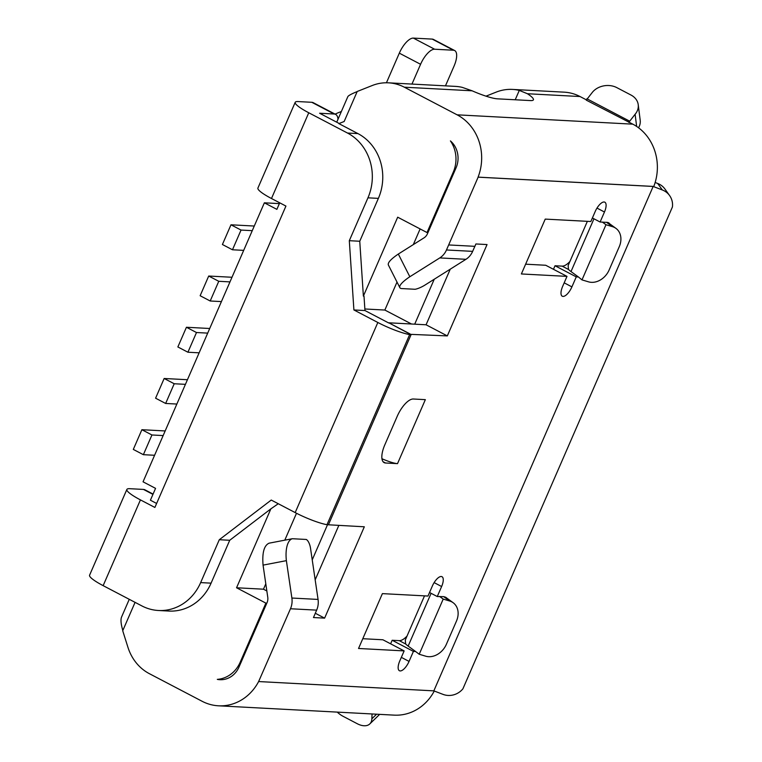 <?xml version="1.0" encoding="UTF-8"?>
<svg xmlns="http://www.w3.org/2000/svg" width="762" height="762" viewBox="0 0 762 762"><rect width="100%" height="100%" fill="white"/><g stroke="black" fill="none" stroke-linecap="round" stroke-linejoin="round"><path stroke-width="1.14" d="M243.688 250.365L232.477 249.774L222.409 244.507L230.981 224.8L254.27 226.038M252.251 230.657L241.04 230.067L230.981 224.8M156.62 503.463L150.409 500.205L155.562 488.366L143.046 481.813L264.366 202.816L279.378 203.616M232.477 249.774L241.04 230.067M264.366 202.816L276.873 209.36L279.721 202.825M229.981 281.892L218.761 281.292L208.702 276.035L231.991 277.263M221.409 301.59L210.198 301L218.761 281.292M210.198 301L200.139 295.732L208.702 276.035M207.702 333.118L196.491 332.527L186.433 327.26L209.712 328.498M199.139 352.825L187.919 352.225L196.491 332.527M187.919 352.225L177.86 346.958L186.433 327.26M185.433 384.343L174.212 383.753L164.154 378.485L187.442 379.724M176.86 404.05L165.649 403.46L174.212 383.753M165.649 403.46L155.591 398.193L164.154 378.485M163.154 435.578L151.943 434.978L141.884 429.711L165.163 430.949M154.591 455.276L143.37 454.685L151.943 434.978M143.37 454.685L133.312 449.418L141.884 429.711M153.076 494.081L144.913 489.804A20.298 8.058 117.6 0 0 143.485 489.423L129.759 488.699A27.794 4.562 23.5 0 0 126.873 489.442A27.794 4.562 23.5 0 0 140.437 499.891L154.886 507.454L285.931 206.073L271.482 198.511A27.794 4.562 23.5 0 1 257.918 188.062L295.199 102.318A27.794 4.562 23.5 0 0 308.762 112.766L347.51 133.045A48.701 43.977 93 0 1 367.951 197.825L349.31 240.697L353.901 309.953L377.838 322.488A27.794 4.562 23.5 0 0 409.642 334.604L326.984 524.704L328.422 524.78L411.08 334.68L409.642 334.604M386.439 82.782L399.317 53.159L420.576 64.284L411.966 84.077M445.465 85.858L454.066 66.056A17.078 6.782 117.6 0 0 454.657 50.54L433.407 39.414A17.078 6.782 117.6 0 0 432.206 39.1L413.366 38.1A17.078 6.782 117.6 0 0 399.317 53.159M454.657 50.54A17.078 6.782 117.6 0 0 453.457 50.225L434.616 49.225A17.078 6.782 117.6 0 0 420.576 64.284M341.376 111.49L338.404 112.671A48.349 43.663 93 0 0 335.137 114.138M454.219 172.164L453.285 172.117A29.966 27.061 -87 0 0 450.418 140.913A22.041 19.907 -87 0 1 456.076 167.792L427.406 233.848A9.144 8.258 -87 0 1 424.005 237.858L398.326 254.041L409.832 276.749A25.089 5.791 153.1 0 0 399.821 287.617A25.089 5.791 153.1 0 0 401.126 288.531L415.052 289.274A8.973 2.067 153.1 0 0 424.929 285.093L465.944 259.309A17.945 16.202 -87 0 0 472.65 251.365L446.475 249.974L448.666 244.945L474.84 246.326L472.65 251.365M292.341 538.724L306.267 539.458A8.973 3.762 -100.9 0 1 310.515 548.23L318.059 599.427L291.884 598.037L286.379 560.651A25.089 10.525 -100.9 0 1 292.341 538.724L269.119 543.173C264.09 545.373 262.071 552.688 263.061 565.128L267.757 597.208A9.144 8.258 93 0 1 267.033 602.666L238.982 667.074A22.041 19.907 93 0 1 219.894 679.704A22.041 19.907 93 0 1 217.303 679.371L222.504 679.647M217.303 679.371A29.966 27.061 -87 0 0 240.182 662.235L265.881 603.123L236.553 587.769L270.862 508.864L229.724 540.277L211.084 583.149A48.701 43.977 93 0 1 168.897 611.057L158.467 610.495A48.701 43.977 -87 0 0 200.654 582.597L219.294 539.725L271.243 500.053L295.18 512.588A27.794 4.562 23.5 0 0 326.984 524.704M453.285 172.117L427.015 232.543L427.949 232.591M434.245 279.235L414.709 324.174M327.46 524.827L312.23 559.86M266.814 603.171L265.881 603.123M126.873 489.442L89.583 575.196A27.794 4.562 23.5 0 0 103.146 585.645L141.894 605.923A48.701 43.977 -87 0 0 158.467 610.495M339.176 123.482L319.611 113.243L334.194 114.014A20.298 8.058 -62.4 0 1 335.623 114.395L313.239 102.68A20.298 8.058 -62.4 0 0 311.81 102.299L298.085 101.565A27.794 4.562 23.5 0 0 295.199 102.318M628.774 122.396L635.108 114.281A17.421 13.887 172.8 0 0 638.223 104.67A17.421 13.887 172.8 0 0 630.993 95.04L616.829 87.63A17.421 13.887 172.8 0 0 592.607 92.031L586.273 100.146L632.812 124.158A48.177 43.501 -87 0 1 653.777 186.452L478.069 177.127A48.177 43.501 -87 0 0 457.105 114.824L404.327 87.201A46.52 42.005 -87 0 0 388.496 82.829L455.419 86.382A46.52 42.005 93 0 1 462.248 87.373L472.126 90.802A27.965 4.591 23.5 0 0 497.453 98.831L530.504 100.584A27.965 4.591 23.5 0 0 533.41 99.832A27.965 4.591 23.5 0 0 527.418 93.736L519.293 90.402L515.217 99.774M388.496 82.829A46.52 42.005 -87 0 0 372.218 85.525L357.207 91.488L344.157 121.501L338.852 123.606L357.94 133.598A48.701 43.977 93 0 1 378.381 198.377L367.951 197.825M357.159 91.592C351.653 93.831 348.558 95.498 347.863 96.584L336.728 122.196M335.623 114.395A20.298 8.058 -62.4 0 1 337.995 119.282M427.015 232.543L397.688 217.189L363.379 296.104L359.75 241.249L378.381 198.377M586.397 99.86L580.034 96.536A46.52 42.005 -87 0 0 564.204 92.164L512.464 89.411A46.52 42.005 93 0 1 519.293 90.402M434.264 691.02A48.177 43.501 93 0 1 394.211 715.137L218.504 705.803A48.177 43.501 93 0 1 202.111 701.278L149.333 673.656A46.52 42.005 93 0 1 127.949 647.329L122.72 630.765L135.074 602.351M291.884 598.037A17.945 16.202 93 0 1 290.474 608.752L258.661 681.485A48.177 43.501 93 0 1 218.504 705.803M266.843 590.969L263.471 589.197L236.553 587.769M296.494 513.264L284.788 540.172M265.795 583.844L263.471 589.197M270.862 508.864L278.263 503.73M363.379 296.104L364.007 296.132L364.96 310.544L388.725 322.983M411.528 324.012L384.848 310.048L364.855 308.981M420.119 228.933L413.309 244.602M397.012 282.073L384.848 310.048M122.825 630.526C120.996 624.326 120.539 619.897 121.472 617.249L129.264 599.313M229.724 540.277L219.294 539.725M364.96 310.544L353.901 309.953M450.256 269.177L426.072 324.783L388.801 322.802L411.08 334.68M359.75 241.249L349.31 240.697M258.813 681.561L433.835 690.858L442.989 694.363A17.335 16.497 144.5 0 0 462.905 688.819L672.417 206.978A17.335 16.497 144.5 0 0 669.607 195.577A17.335 16.497 144.5 0 0 662.311 189.957L653.158 186.452L478.136 177.165L448.666 244.945L474.84 246.326L474.193 247.907L475.907 243.964L487.042 244.564L447.323 335.909L409.88 334.318M669.607 195.577L664.978 189.081A17.335 16.497 144.5 0 0 657.682 183.461L655.139 182.489M485.994 96.164L496.186 92.116A46.52 42.005 93 0 1 512.464 89.411M338.823 525.437L315.173 579.834M449.713 601.028A17.602 14.002 -53.9 0 1 453.161 602.732A17.602 14.002 -53.9 0 1 456.486 621.04L446.342 644.366A17.602 14.002 -53.9 0 1 425.729 656.196L419.214 654.253L443.208 599.084L449.713 601.028L443.694 596.636L437.264 596.541L441.617 586.53A10.801 4.286 -62.4 0 0 441.998 576.71A10.801 4.286 -62.4 0 0 432.349 586.035L427.996 596.046L382.391 593.627L358.54 648.481L404.146 650.9L382.895 639.775L362.779 638.708M424.51 595.865L405.289 640.07L405.66 643.995L399.269 640.652L392.163 640.271L390.62 643.823M399.269 640.652A18.698 7.429 117.6 0 0 407.041 636.051M587.359 221.342L568.138 265.557L568.5 269.472L562.118 266.128L555.012 265.748L553.469 269.3M562.118 266.128A18.698 7.429 117.6 0 0 569.881 261.537M525.628 264.185L545.735 265.262L566.995 276.377L521.379 273.958L545.23 219.104L590.845 221.523L595.198 211.522A10.801 4.286 117.6 0 1 604.837 202.197A10.801 4.286 117.6 0 1 604.466 212.007L600.113 222.018L607.314 222.399A18.698 7.429 117.6 0 1 608.533 222.742A18.698 7.429 117.6 0 1 609.714 223.828M372.047 713.956L371.866 718.804A17.421 10.211 -134.1 0 1 369.827 723.9L379.667 714.356M433.835 690.858L653.158 186.452M315.182 613.601L313.468 617.544L324.612 618.134L364.322 526.79L327.098 524.713M405.66 643.995A25.965 4.258 -156.5 0 0 408.156 646.081L415.595 651.51L413.414 651.396L409.061 661.406A10.801 4.286 -62.4 0 1 399.421 670.731A10.801 4.286 -62.4 0 1 399.793 660.911L404.146 650.9M415.595 651.51L419.214 654.253M443.694 596.636L445.589 597.217A18.698 7.429 -62.4 0 1 445.684 597.265A18.698 7.429 -62.4 0 1 446.446 597.837M397.516 463.639L425.348 399.65L413.347 399.012A19.602 7.782 117.6 0 0 397.221 416.3L384.82 444.827A19.602 7.782 -62.4 0 0 384.143 462.639A19.602 7.782 -62.4 0 0 385.524 463.001L397.516 463.639A17.421 2.857 -156.5 0 1 381.943 458.734M566.995 276.377L562.642 286.388A10.801 4.286 117.6 0 0 562.261 296.208A10.801 4.286 117.6 0 0 571.91 286.883L576.263 276.873L578.444 276.987L571.005 271.567A25.965 4.258 23.5 0 1 568.5 269.472M581.997 279.892L588.502 281.835A17.602 14.002 126.1 0 0 609.124 270.005L619.268 246.678A17.602 14.002 126.1 0 0 615.944 228.371A17.602 14.002 126.1 0 0 612.486 226.666L605.981 224.723L581.997 279.892L578.444 276.987M388.801 322.802L410.051 333.927M586.873 98.765L629.374 121.015M638.223 104.67L640.194 120.225A17.421 13.887 172.8 0 1 638.546 127.778M426.072 324.783L447.323 335.909M315.297 613.258L324.612 618.134M318.059 599.427A17.945 16.202 93 0 1 316.649 610.143L290.474 608.752M315.144 613.601L316.649 610.143M437.264 596.541L429.539 592.493M413.414 651.396L392.163 640.271M576.263 276.873L555.012 265.748M600.113 222.018L592.388 217.98M337.242 712.108A17.421 10.211 -134.1 0 0 343.091 716.309L357.254 723.719A17.421 10.211 -134.1 0 0 369.827 723.9M443.208 599.084L439.55 596.417M445.627 597.237L453.161 602.732M605.981 224.723L602.332 222.056M465.944 259.309L439.779 257.918A17.945 16.202 -87 0 0 446.475 249.974M439.779 257.918L409.832 276.749M398.326 254.041C390.973 259.042 387.639 262.671 388.334 264.928L399.821 287.617M263.061 565.128L286.379 560.651M143.485 489.423L152.943 494.376M241.116 662.283L240.182 662.235M295.18 512.588L377.838 322.488M308.762 112.766L271.482 198.511M103.146 585.645L140.437 499.891M432.206 39.1L453.457 50.225M413.366 38.1L434.616 49.225M311.81 102.299L334.194 114.014M211.084 583.149L200.654 582.597M357.94 133.598L347.51 133.045M472.126 90.802L404.327 87.201M662.311 189.957L657.682 183.461M632.812 124.158L457.105 114.824M580.034 96.536L527.418 93.736M636.651 126.435L635.108 114.281M376.618 714.194L371.866 718.804M441.617 586.53L434.14 582.616M409.061 661.406L401.336 657.358M385.524 463.001L383.057 461.715M571.91 286.883L564.185 282.835M604.466 212.007L596.989 208.093M408.156 646.081L431.102 593.312M593.95 218.799L571.005 271.567M612.486 226.666L606.476 222.275M607.895 222.504L615.944 228.371"/></g></svg>
